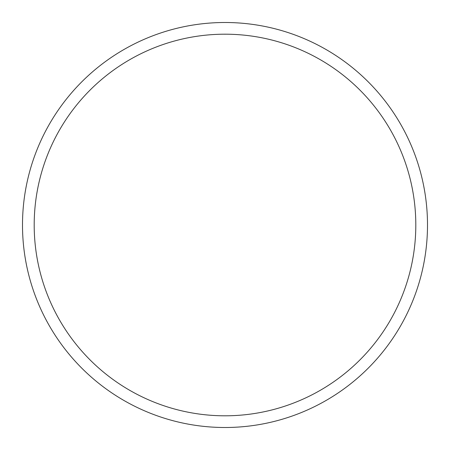 <?xml version="1.0" encoding="UTF-8"?>
<svg xmlns="http://www.w3.org/2000/svg" width="450" height="450" viewBox="0 0 450 450"><rect width="100%" height="100%" fill="white"/><g stroke="black" fill="none" stroke-linecap="round" stroke-linejoin="round"><path stroke-width="0.67" d="M225 22.5A202.5 202.5 0 0 1 427.5 225A202.5 202.5 0 0 1 225 427.5A202.5 202.5 0 0 1 22.5 225A202.5 202.5 0 0 1 225 22.5M225 34.194A190.806 190.806 0 0 1 415.806 225A190.806 190.806 0 0 1 225 415.806A190.806 190.806 0 0 1 34.194 225A190.806 190.806 0 0 1 225 34.194"/></g></svg>
